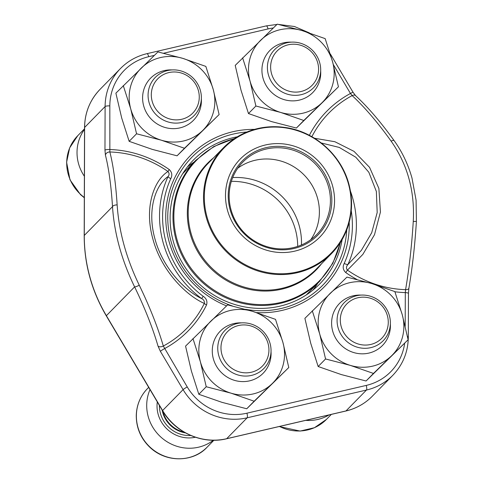 <?xml version="1.0" encoding="UTF-8"?>
<svg xmlns="http://www.w3.org/2000/svg" width="483" height="483" viewBox="0 0 483 483"><rect width="100%" height="100%" fill="white"/><g stroke="black" fill="none" stroke-linecap="round" stroke-linejoin="round"><path stroke-width="0.72" d="M379.052 340.642A24.506 23.425 44.4 0 0 373.268 299.321A24.506 23.425 44.4 0 0 340.539 323.375A24.506 23.425 44.4 0 0 379.052 340.642M305.715 420.361A41.792 39.944 44.4 0 0 329.086 414.921M380.133 343.383A27.229 26.028 -135.6 0 1 344.059 338.74A27.229 26.028 -135.6 0 1 344.282 302.618A27.229 26.028 -135.6 0 1 347.319 299.985A27.229 26.028 -135.6 0 1 383.393 304.628A27.229 26.028 -135.6 0 1 383.17 340.75A27.229 26.028 -135.6 0 1 380.133 343.383M190.048 115.455A24.506 23.425 44.4 0 0 184.264 74.141A24.506 23.425 44.4 0 0 151.535 98.188A24.506 23.425 44.4 0 0 190.048 115.455M84.531 129.341A41.792 39.944 44.4 0 0 84.38 176.271M191.129 118.196A27.229 26.028 -135.6 0 1 155.055 113.553A27.229 26.028 -135.6 0 1 155.278 77.431A27.229 26.028 -135.6 0 1 158.315 74.799A27.229 26.028 -135.6 0 1 194.389 79.441A27.229 26.028 -135.6 0 1 194.166 115.564A27.229 26.028 -135.6 0 1 191.129 118.196M309.374 87.683A24.506 23.425 44.4 0 0 303.59 46.368A24.506 23.425 44.4 0 0 270.86 70.415A24.506 23.425 44.4 0 0 309.374 87.683M310.454 90.424A27.229 26.028 -135.6 0 1 274.38 85.787A27.229 26.028 -135.6 0 1 274.61 49.664A27.229 26.028 -135.6 0 1 277.64 47.032A27.229 26.028 -135.6 0 1 313.715 51.675A27.229 26.028 -135.6 0 1 313.491 87.791A27.229 26.028 -135.6 0 1 310.454 90.424M259.727 368.408A24.506 23.425 44.4 0 0 253.937 327.094A24.506 23.425 44.4 0 0 221.208 351.141A24.506 23.425 44.4 0 0 259.727 368.408M150.008 389.6A41.792 39.944 44.4 0 0 162.94 438.836A41.792 39.944 44.4 0 0 213.359 440.242M260.802 371.149A27.229 26.028 -135.6 0 1 224.728 366.512A27.229 26.028 -135.6 0 1 224.957 330.39A27.229 26.028 -135.6 0 1 227.988 327.758A27.229 26.028 -135.6 0 1 264.068 332.395A27.229 26.028 -135.6 0 1 263.839 368.517A27.229 26.028 -135.6 0 1 260.802 371.149M242.617 57.839L250.055 81.108L255.887 106.012L280.647 112.43L303.795 120.49L338.438 86.801L332.612 61.896L325.168 38.628L302.02 30.568L277.26 24.15L235.215 65.392L241.041 90.297L248.479 113.559L255.887 106.012M248.479 113.559L271.633 121.625L296.393 128.043L338.438 86.801M296.393 128.043L303.795 120.49M320.676 70.91A30.055 28.726 -135.6 0 1 299.219 100.132A30.055 28.726 -135.6 0 1 262.197 74.153A30.055 28.726 -135.6 0 1 291.346 42.148M302.02 30.568A43.784 41.846 44.4 0 0 260.742 40.174A43.784 41.846 44.4 0 0 250.055 81.108A43.784 41.846 44.4 0 0 280.647 112.43A43.784 41.846 44.4 0 0 321.92 102.825A43.784 41.846 44.4 0 0 332.612 61.896A43.784 41.846 44.4 0 0 302.02 30.568M237.304 136.804A88.461 84.555 44.4 0 0 233.458 137.601A88.461 84.555 44.4 0 0 193.508 159.951A88.461 84.555 44.4 0 0 182.628 263.313A88.461 84.555 44.4 0 0 279.892 306.18A88.461 84.555 44.4 0 0 319.837 283.829A88.461 84.555 44.4 0 0 342.127 239.586M187.452 166.883A88.461 84.555 -135.6 0 1 194.166 161.98M317.796 283.207A88.461 84.555 -135.6 0 1 313.032 290.017M408.878 288.248A3.979 2.035 -170.3 0 1 405.587 289.655A151.245 30.308 -87.2 0 0 413.261 221.456C414.903 191.262 407.525 164.498 391.145 141.163A151.245 42.842 -119.3 0 0 352.137 95.598A105.288 100.633 44.4 0 0 311.873 136.695M314.463 138.235L334.894 141.73L354.027 151.372L369.561 167.359L378.889 188.455L380.429 212.061L374.512 234.69L362.854 254.39L347.458 270.13C346.021 268.391 346.166 266.538 347.893 264.563L361.399 250.309L371.705 232.734L377.193 212.52L376.354 191.437L368.831 172.262L355.778 157.204L339.277 147.442L321.28 142.968M407.459 336.524A3.979 0.857 -179.8 0 1 408.322 337.062C408.087 351.968 402.913 364.719 392.812 375.309A58.31 55.732 -135.6 0 1 366.476 390.041L247.151 417.813A58.31 55.732 -135.6 0 1 183.087 389.636A3.979 0.314 -30.7 0 1 187.235 386.931L163.308 346.039A105.288 100.633 44.4 0 0 204.327 303.439C186.046 295.367 161.34 270.806 152.851 238.91C143.868 206.947 154.27 179.996 167.987 171.507A105.288 100.633 44.4 0 0 109.858 151.982A151.245 30.308 92.8 0 1 117.146 204.925C118.945 231.611 126.317 258.375 139.261 285.218A151.245 42.842 60.7 0 1 163.308 346.039A3.979 2.421 163.8 0 1 158.026 346.106L160.38 351.334A3.979 0.314 -30.7 0 1 164.528 348.629A108.059 103.284 44.4 0 0 206.543 304.948A3.979 1.117 26.1 0 1 204.327 303.439C204.677 301.271 203.784 299.659 201.646 298.597A100.585 96.135 -135.6 0 1 168.036 176.579C155.786 184.784 146.699 209.719 154.946 238.892C162.753 268.011 184.898 290.615 201.646 298.597L203.192 296.284C206.458 298.524 207.575 301.41 206.543 304.948M158.026 346.106A147.261 41.713 -119.3 0 0 134.612 286.89C121.631 260.114 114.266 233.367 112.509 206.652L84.277 235.444A155.236 148.372 44.4 0 0 106.381 315.683L162.602 410.526A58.31 55.732 44.4 0 0 226.666 438.703L345.991 410.936A58.31 55.732 44.4 0 0 372.327 396.199C364.961 403.631 356.134 408.57 345.852 411.021L226.521 438.787A3.979 1.002 76.9 0 0 226.666 438.703L247.151 417.813A3.979 1.002 -103.1 0 0 246.928 413.182L366.253 385.416A54.331 51.929 44.4 0 0 404.663 343.274M309.355 135.331A108.059 103.284 -135.6 0 1 350.459 93.479L352.137 95.598A3.979 2.874 132.7 0 1 355.585 95.646M333.342 64.613L350.459 93.479A3.979 0.314 -30.7 0 1 353.055 92.283M350.441 191.093A100.585 96.135 -135.6 0 1 347.893 264.563A3.979 1.105 24.5 0 1 344.198 263.47C342.483 266.888 342.996 269.919 345.737 272.557L347.458 270.13A105.288 100.633 44.4 0 0 405.587 289.655L405.303 292.595A108.059 103.284 -135.6 0 1 394.907 291.762M408.461 293.435A3.979 0.857 -179.8 0 0 405.303 292.595L405.195 326.279M169.249 169.551L167.987 171.507C169.418 173.252 169.436 174.943 168.036 176.579A3.979 1.105 24.5 0 0 170.789 178.644C172.503 175.22 171.99 172.19 169.249 169.551A108.059 103.284 44.4 0 0 109.683 149.513A3.979 0.857 -179.8 0 0 104.968 150.159L105.415 155.103A3.979 3.26 165.7 0 1 109.858 151.982L109.822 105.892A3.979 0.857 -179.8 0 0 105.107 106.538L84.622 127.434L84.277 235.444A3.979 0.857 -179.8 0 0 84.193 235.619L84.537 127.609C84.773 112.702 89.947 99.957 100.047 89.361A58.31 55.732 44.4 0 0 84.622 127.434A3.979 0.857 -179.8 0 0 84.537 127.609M273.414 251.8A55.726 53.263 -135.6 0 1 236.459 163.375A55.726 53.263 -135.6 0 1 330.209 179.042A55.726 53.263 -135.6 0 1 273.414 251.8M273.746 249.113A52.937 50.6 -135.6 0 1 238.638 165.114A52.937 50.6 -135.6 0 1 327.703 179.996A52.937 50.6 -135.6 0 1 273.746 249.113M273.638 248.214A51.747 49.459 -135.6 0 1 232.184 213.414A51.747 49.459 -135.6 0 1 242.834 162.095A51.747 49.459 -135.6 0 1 314.409 163.012A51.747 49.459 -135.6 0 1 316.727 234.551A51.747 49.459 -135.6 0 1 273.638 248.214M237.793 168.175A51.747 49.459 -135.6 0 1 242.538 165.144A51.747 49.459 -135.6 0 1 303.384 174.248A51.747 49.459 -135.6 0 1 313.684 234.907A51.747 49.459 -135.6 0 1 310.744 239.713M232.709 177.575A63.684 60.87 -135.6 0 1 301.452 244.978M231.357 181.36A63.684 60.87 -135.6 0 1 297.691 246.408M312.29 310.798L319.734 334.061L325.56 358.966L350.32 365.383L373.474 373.444L408.117 339.754L402.285 314.85L394.846 291.587L371.693 283.527L346.933 277.103L304.888 318.345L310.72 343.256L318.158 366.519L325.56 358.966M318.158 366.519L341.306 374.579L366.066 380.996L408.117 339.754M366.066 380.996L373.474 373.444M390.355 323.864A30.055 28.726 -135.6 0 1 368.897 353.085A30.055 28.726 -135.6 0 1 331.869 327.106A30.055 28.726 -135.6 0 1 361.018 295.101M371.693 283.527A43.784 41.846 44.4 0 0 330.42 293.133A43.784 41.846 44.4 0 0 319.734 334.061A43.784 41.846 44.4 0 0 350.32 365.383A43.784 41.846 44.4 0 0 391.598 355.778A43.784 41.846 44.4 0 0 402.285 314.85A43.784 41.846 44.4 0 0 371.693 283.527M192.965 338.565L200.403 361.827L206.235 386.738L230.995 393.156L254.143 401.216L288.786 367.527L282.96 342.616L275.515 319.354L252.368 311.293L227.608 304.876L185.563 346.118L191.389 371.022L198.827 394.285L206.235 386.738M198.827 394.285L221.981 402.345L246.741 408.769L288.786 367.527M246.741 408.769L254.143 401.216M271.023 351.636A30.055 28.726 -135.6 0 1 249.566 380.858A30.055 28.726 -135.6 0 1 212.544 354.872A30.055 28.726 -135.6 0 1 241.693 322.873M252.368 311.293A43.784 41.846 44.4 0 0 211.089 320.899A43.784 41.846 44.4 0 0 200.403 361.827A43.784 41.846 44.4 0 0 230.995 393.156A43.784 41.846 44.4 0 0 272.267 383.55A43.784 41.846 44.4 0 0 282.96 342.616A43.784 41.846 44.4 0 0 252.368 311.293M123.286 85.612L130.73 108.874L136.556 133.779L161.316 140.197L184.47 148.263L219.113 114.568L213.281 89.663L205.843 66.4L182.695 58.34L157.929 51.922L115.884 93.159L121.716 118.069L129.154 141.332L136.556 133.779M129.154 141.332L152.302 149.392L177.062 155.81L219.113 114.568M177.062 155.81L184.47 148.263M201.351 98.677A30.055 28.726 -135.6 0 1 179.893 127.904A30.055 28.726 -135.6 0 1 142.865 101.919A30.055 28.726 -135.6 0 1 172.02 69.92M182.695 58.34A43.784 41.846 44.4 0 0 141.416 67.946A43.784 41.846 44.4 0 0 130.73 108.874A43.784 41.846 44.4 0 0 161.316 140.197A43.784 41.846 44.4 0 0 202.594 130.591A43.784 41.846 44.4 0 0 213.281 89.663A43.784 41.846 44.4 0 0 182.695 58.34M279.512 426.459A41.792 39.944 44.4 0 0 326.442 419.401L331.35 414.39M84.531 128.78L77.757 135.693A41.792 39.944 44.4 0 0 84.314 197.462M148.686 387.372L147.43 388.646A41.792 39.944 44.4 0 0 149.307 446.431A41.792 39.944 44.4 0 0 207.116 447.167L213.903 440.248M157.301 401.904A31.244 29.868 44.4 0 0 195.374 437.248M159.408 405.466A29.095 27.809 44.4 0 0 190.761 435.497M162.143 410.085A27.465 26.251 44.4 0 0 185.406 432.883M162.916 411.371A27.229 26.028 44.4 0 0 184.089 432.134M366.253 385.416A3.979 1.002 -103.1 0 1 366.476 390.041L345.991 410.936A3.979 1.002 76.9 0 1 345.852 411.021M160.38 351.334L183.087 389.636L162.602 410.526A3.979 0.314 149.3 0 0 162.505 410.689L106.284 315.84A3.979 0.314 149.3 0 1 106.381 315.683L134.612 286.89A3.979 0.785 154.1 0 0 139.261 285.218M117.146 204.925A3.979 1.908 176.3 0 0 112.509 206.652A147.261 29.511 -87.2 0 0 105.415 155.103M104.968 150.159L105.107 106.538A58.31 55.732 -135.6 0 1 120.533 68.471L100.047 89.361M349.203 222.289A93.762 89.621 -135.6 0 1 282.102 310.388A93.762 89.621 -135.6 0 1 256.527 312.586M226.569 305.878A93.762 89.621 -135.6 0 1 166.84 202.794A93.762 89.621 -135.6 0 1 254.456 129.39M187.235 386.931A54.331 51.929 44.4 0 0 246.928 413.182M356.925 279.47A108.059 103.284 -135.6 0 1 345.737 272.557M344.198 263.47A96.974 92.688 44.4 0 0 351.244 210.624M273.3 27.99A54.331 51.929 44.4 0 0 268.059 28.926L163.616 53.233M154.349 55.388L148.734 56.692A54.331 51.929 44.4 0 0 109.822 105.892M170.789 178.644A96.974 92.688 44.4 0 0 203.192 296.284M394.122 140.625A3.979 1.389 144.4 0 0 391.145 141.163M330.354 53.981L353.061 92.289L355.615 95.676C368.064 107.232 380.906 122.217 394.134 140.644C402.128 151.759 408.081 164.238 411.993 178.07L416.08 200.185L416.406 221.389L413.261 221.456M268.059 28.926A3.979 1.002 -103.1 0 0 266.338 25.883L147.013 53.655C136.725 56.1 127.898 61.039 120.533 68.471M148.734 56.692A3.979 1.002 -103.1 0 0 147.013 53.655M246.861 132.01A91.51 87.465 44.4 0 0 233.283 134.057A91.51 87.465 44.4 0 0 167.752 216.716A91.51 87.465 44.4 0 0 232.341 305.962M245.575 309.331A91.51 87.465 44.4 0 0 281.317 308.444A91.51 87.465 44.4 0 0 346.734 229.932M306.313 294.92L319.505 281.462A86.572 82.744 -135.6 0 1 247.417 304.32A86.572 82.744 -135.6 0 1 178.052 246.101A86.572 82.744 -135.6 0 1 195.875 160.235L182.683 173.693M321.6 263.694A76.121 72.758 -135.6 0 1 252.778 290.035A76.121 72.758 -135.6 0 1 190.459 234.768A76.121 72.758 -135.6 0 1 213.601 157.796M234.291 138.724A86.083 82.273 44.4 0 0 174.134 223.581A86.083 82.273 44.4 0 0 247.87 303.445A86.083 82.273 44.4 0 0 340.261 242.641M331.519 253.581C339.066 245.835 344.554 236.785 347.983 226.436C352.312 212.943 352.699 199.165 349.143 185.104C342.006 156.069 316.021 132.227 286.552 127.687C261.913 124.179 240.902 130.839 223.52 147.683L208.209 163.296A75.626 72.287 44.4 0 0 192.639 238.3A75.626 72.287 44.4 0 0 253.231 289.16A75.626 72.287 44.4 0 0 316.208 269.194L331.519 253.581A75.626 72.287 -135.6 0 1 268.542 273.547A75.626 72.287 -135.6 0 1 207.95 222.687A75.626 72.287 -135.6 0 1 223.52 147.683A75.626 72.287 -135.6 0 1 286.497 127.717M286.636 128.073A75.028 71.713 44.4 0 0 204.852 188.237A75.028 71.713 44.4 0 0 268.826 272.756A75.028 71.713 44.4 0 0 350.616 212.592A75.028 71.713 44.4 0 0 286.636 128.073M279.174 426.537L300.124 431.077L314.445 427.709L326.442 419.401M77.757 135.693L69.679 147.852L66.594 162.24L70.005 179.863L80.51 194.649L84.314 197.758M147.43 388.646C140.39 396.012 136.671 404.863 136.272 415.193C136.188 427.89 140.825 438.691 150.189 447.608C167.571 463.722 194.365 461.446 207.116 447.167M392.812 375.309L372.327 396.199M309.404 32.91L294.467 26.511L278.498 24.428M276.934 24.464L266.338 25.883M416.406 221.389C414.897 245.412 412.391 267.691 408.884 288.224L408.461 293.447L408.322 337.062M84.193 235.619C84.253 264.074 91.619 290.814 106.284 315.84M162.505 410.689C175.069 432.647 202.594 444.758 226.521 438.787M234.865 138.337L213.758 146.554L195.875 160.235M319.505 281.462L332.835 263.32L340.636 242.055"/></g></svg>

